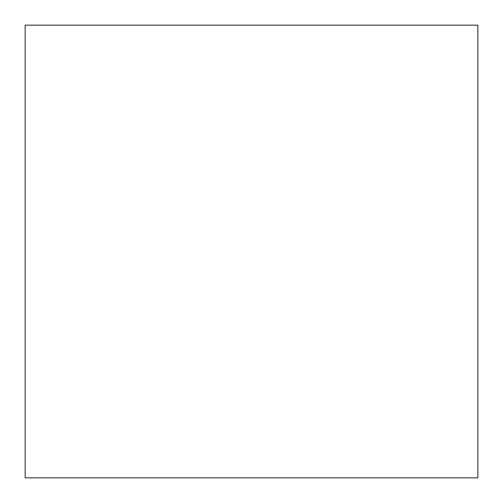 <?xml version="1.0" encoding="UTF-8"?>
<svg xmlns="http://www.w3.org/2000/svg" width="503" height="503" viewBox="0 0 503 503"><rect width="100%" height="100%" fill="white"/><g stroke="black" fill="none" stroke-linecap="round" stroke-linejoin="round"><path stroke-width="0.75" d="M477.85 25.15L25.15 25.15L25.15 477.85L477.85 477.85L477.85 25.15"/></g></svg>
